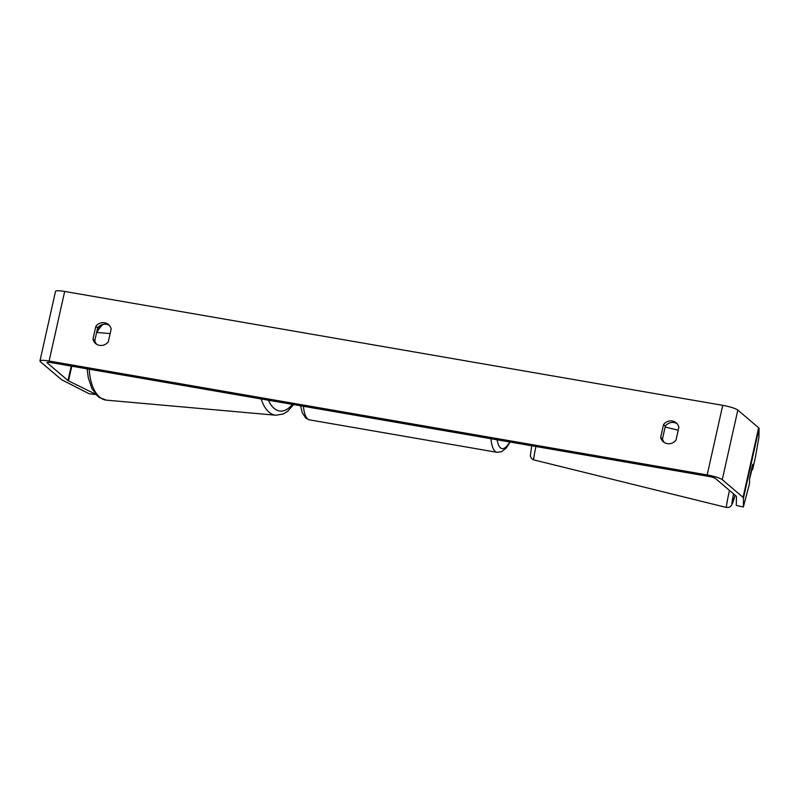 <?xml version="1.0" encoding="UTF-8"?>
<svg xmlns="http://www.w3.org/2000/svg" width="799" height="799" viewBox="0 0 799 799"><rect width="100%" height="100%" fill="white"/><g stroke="black" fill="none" stroke-linecap="round" stroke-linejoin="round"><path stroke-width="1.2" d="M752.029 469.512L752.618 469.642L755.474 456.878L758.91 437.383L759.05 428.404A12.644 2.017 -167.4 0 0 758.641 427.775L737.827 410.087A12.644 2.017 -167.4 0 0 722.725 405.333L64.679 291.445A12.644 2.017 -167.4 0 0 55.511 291.375L39.95 360.978A12.644 2.017 -167.4 0 1 49.119 361.038L707.165 474.936A12.644 2.017 -167.4 0 1 722.266 479.69L743.08 497.368A12.644 2.017 -167.4 0 1 743.489 497.997L743.36 506.985L736.298 505.447L736.438 496.459A5.423 0.869 -167.4 0 0 736.259 496.189L715.445 478.501A5.423 0.869 -167.4 0 0 708.973 476.464L50.936 362.576A5.423 0.869 -167.4 0 0 47.001 362.546A5.423 0.869 -167.4 0 0 47.171 362.846L67.985 380.534A5.423 0.869 -167.4 0 0 68.514 380.863L95.76 394.267M677.053 423.66A9.029 8.529 -49.6 0 0 674.106 422.541A9.029 8.529 -49.6 0 0 665.337 426.117L662.481 438.921A9.029 8.529 -49.6 0 0 664.299 442.506M96.609 344.259A9.029 8.529 130.4 0 1 94.781 340.674L97.648 327.87A9.029 8.529 130.4 0 1 106.417 324.294A9.029 8.529 130.4 0 1 109.353 325.403M95.84 326.332A9.029 8.529 130.4 0 1 104.609 322.756A9.029 8.529 130.4 0 1 108.504 324.574A9.029 8.529 130.4 0 1 111.181 328.988L108.314 341.792A9.029 8.529 130.4 0 1 95.65 343.55A9.029 8.529 130.4 0 1 92.974 339.136L95.84 326.332L97.648 327.87M672.299 421.003A9.029 8.529 -49.6 0 0 663.53 424.589L660.673 437.393A9.029 8.529 -49.6 0 0 663.34 441.807A9.029 8.529 -49.6 0 0 676.014 440.039L678.87 427.245A9.029 8.529 -49.6 0 0 676.204 422.821A9.029 8.529 -49.6 0 0 672.299 421.003M665.337 426.117L663.53 424.589M39.95 360.978A12.644 2.017 -167.4 0 0 40.359 361.667L61.163 379.355A12.644 2.017 -167.4 0 0 62.392 380.114L89.158 393.757L95.281 394.506M749.582 478.991L752.568 467.165L752.598 465.058L751.839 467.755L749.592 478.261L749.512 483.565L743.36 506.985M752.618 469.642L752.708 464.339M662.481 438.921L660.673 437.393M94.781 340.674L92.974 339.136M678.211 430.212L665.138 427.026M96.619 332.454L110.152 333.592M96.829 332.474A40.19 20.774 -84.9 0 1 103.021 324.384M261.173 398.971A40.19 20.774 95.1 0 0 275.935 415.23L106.547 400.159A40.19 20.774 -84.9 0 1 89.218 369.208M292.314 404.354A35.665 18.437 -84.9 0 1 268.424 400.219M707.165 474.936L722.725 405.333M49.119 361.038L64.679 291.445M68.514 380.863L71.79 366.192M67.985 380.534L71.211 366.092M743.489 497.997L759.05 428.404M743.08 497.368L758.641 427.775M722.266 479.69L737.827 410.087M303.41 406.272A40.19 11.536 99.8 0 0 307.705 418.986A40.19 11.536 99.8 0 0 309.503 419.865L497.028 452.324A40.19 11.536 -80.2 0 1 495.23 451.445A40.19 11.536 -80.2 0 1 490.936 438.731M497.088 439.8A35.665 10.237 99.8 0 0 500.464 447.83A35.665 10.237 99.8 0 0 509.702 441.977M535.929 446.521A40.19 1.498 103.9 0 0 533.782 459.894L726.521 507.495A40.19 1.498 -76.1 0 1 729.477 490.426M733.562 493.902A35.665 1.328 103.9 0 0 735.12 495.22L731.415 505.637L729.137 507.365L726.521 507.495M100.374 325.443L97.468 328.689M275.935 415.23L283.275 413.972L287.68 411.265L293.623 404.584M106.547 400.159L99.545 397.622L97.178 395.725L91.875 388.404L88.299 377.897L87.081 368.838M497.028 452.324L501.672 451.685L506.296 447.979L510.142 442.057M309.503 419.865L305.747 418.077L302.252 412.703L300.604 405.792M533.782 459.894L531.515 458.556L530.306 455.969L531.715 445.792"/></g></svg>
